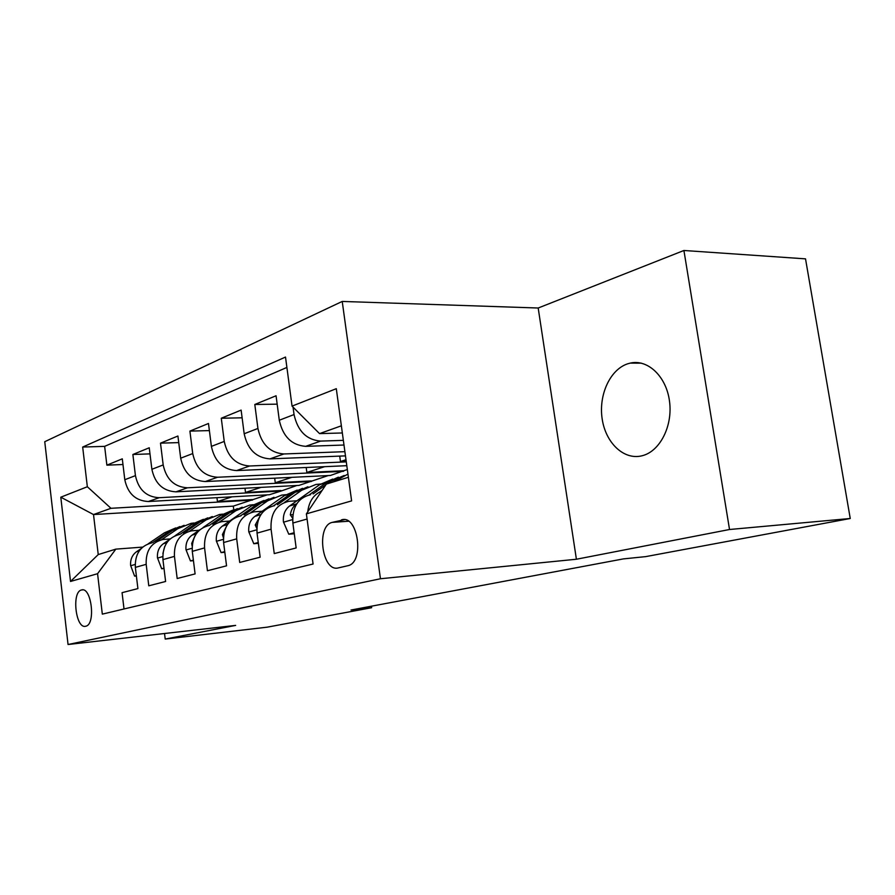 <?xml version="1.0" encoding="UTF-8"?>
<svg xmlns="http://www.w3.org/2000/svg" width="895" height="895" viewBox="0 0 895 895"><rect width="100%" height="100%" fill="white"/><g stroke="black" fill="none" stroke-linecap="round" stroke-linejoin="round"><path stroke-width="1.34" d="M642.218 455.723C659.872 451.427 672.906 426.109 669.516 401.307C666.372 376.448 647.79 358.951 630.225 363.113L627.697 363.806C610.032 369.534 598.498 395.031 602.156 418.826C605.579 442.678 623.591 460.164 641.614 455.879L642.218 455.723M85.685 626.243L85.819 626.209C95.989 624.43 91.402 586.326 81.49 589.984L81.467 589.984C71.421 591.863 75.739 629.319 85.685 626.243M342.226 301.436L44.75 441.705L68.054 644.512L380.453 578.752L342.226 301.436L538.186 308.014L576.402 559.241L729.526 529.504L683.914 250.488L538.186 308.014M683.914 250.488L805.522 258.856L850.25 518.496L729.526 529.504M124.013 608.969L122.067 592.669L137.908 588.597L135.346 567.385L146.176 564.331C145.672 550.693 151.266 542.415 162.968 539.495L170.128 538.924M146.176 564.331L148.783 585.811L165.609 581.481L162.935 559.621L174.447 556.377C173.887 542.314 179.559 533.812 191.474 530.847L199.115 530.254M174.447 556.377L177.176 578.517L195.099 573.908L192.291 551.354L204.563 547.897C203.937 533.398 209.676 524.638 221.803 521.64L229.623 521.058M204.563 547.897L207.427 570.741L226.547 565.83L223.593 542.538L236.694 538.846C236 523.877 241.818 514.86 254.158 511.817L262.168 511.258M236.694 538.846L239.715 562.452L260.154 557.193L257.044 533.118L271.073 529.169C270.29 513.696 276.175 504.411 288.727 501.323L296.939 500.775M271.073 529.169L274.25 553.58L296.156 547.953L292.866 523.038C292.038 507.23 297.957 497.777 310.643 494.666M343.982 445.028L305.642 446.348C291.669 445.207 282.887 436.503 279.285 420.236L276.063 395.769L254.806 404.484L277.17 404.16M345.47 455.879L269.932 458.878C256.216 457.848 247.635 449.48 244.178 433.751L241.124 410.1L221.278 418.233L242.12 417.808M346.812 465.691L236.56 470.58C223.101 469.662 214.71 461.585 211.388 446.381L208.479 423.48L189.908 431.099L209.385 430.596M347.327 469.517L330.412 475.469L205.291 481.544C192.089 480.716 183.878 472.929 180.678 458.195L177.915 436.022L160.496 443.159L178.731 442.6M328.197 475.569L299.031 485.381L175.957 491.836C162.991 491.086 154.958 483.568 151.881 469.293L149.241 447.78L132.874 454.492L149.991 453.877M850.25 518.496L645.687 556.623L623.334 558.905L350.997 610.032L371.649 607.705L371.436 606.195M344.407 519.671L332.246 522.378C315.812 525.768 322.066 572.61 338.388 567.889L347.942 565.696C364.892 562.362 357.989 514.133 341.454 519.872L344.441 519.671M267.247 494.845L233.315 506.122L93.516 514.558L98.237 554.564L115.835 549.127L97.566 573.706L102.321 614.127L313.071 564.029L306.392 513.853L326.362 484.083L348.39 477.281M97.566 573.706L70.526 581.459L60.793 497.195L87.341 486.746L82.676 447.053L285.516 357.06L292.05 406.117L336.296 388.687L351.612 500.887L306.392 513.853M296.838 485.493L281.052 491.053L159.198 497.709C146.377 497.005 138.457 489.643 135.436 475.625L132.874 454.492M281.052 491.053L269.406 494.734L148.357 501.513L159.198 497.709M311.359 481.488L187.469 487.797C174.413 487.014 166.313 479.396 163.181 464.941L160.496 443.159M343.501 471.329L217.563 477.248C204.25 476.375 195.971 468.488 192.727 453.564L189.908 431.099M346.287 461.887L249.638 465.993C236.079 465.031 227.61 456.842 224.242 441.425L221.278 418.233M344.899 451.673L283.916 453.966C270.1 452.904 261.441 444.39 257.928 428.459L254.806 404.484M343.344 440.362L320.634 441.09C306.56 439.904 297.688 431.054 294.041 414.553L293.045 407.113M286.892 367.431L104.637 446.359L106.874 465.154L122.973 464.516M148.357 501.513C135.637 500.842 127.784 493.57 124.797 479.72L122.291 458.833L106.874 465.154M307.746 511.839C308.954 501.491 313.586 494.588 321.641 491.12M115.835 549.127L142.674 547.102M341.364 425.807L319.549 433.616L292.05 406.117M342.337 432.967L319.549 433.616M164.535 633.503L165.217 639.064L267.102 627.182L371.649 607.705M165.217 639.064L235.653 625.392L68.054 644.512M576.402 559.241L380.453 578.752M233.315 506.122L233.774 509.758M252.424 500.092L110.969 508.304L93.516 514.558L60.793 497.195M345.996 459.717L340.458 461.518L346.208 461.283M339.72 456.114L340.458 461.518M274.62 505.608C262.157 508.673 256.294 517.847 257.044 533.118M324.617 466.675L306.862 472.459L343.423 470.759M306.191 467.492L306.862 472.459M240.956 515.822C228.706 518.854 222.922 527.759 223.593 542.538M291.882 477.337L275.268 482.752L311.281 480.917M274.675 478.176L275.268 482.752M209.441 525.387C197.403 528.374 191.687 537.034 192.291 551.354M261.083 487.372L245.521 492.44L280.985 490.505M244.973 488.211L245.521 492.44M179.861 534.371C168.036 537.313 162.387 545.726 162.935 559.621M232.04 496.826L217.44 501.58L252.356 499.567M216.948 497.676L217.44 501.58M104.637 446.359L82.676 447.053M87.341 486.746L110.969 508.304M152.049 542.806C140.425 545.715 134.865 553.904 135.346 567.385M70.526 581.459L98.237 554.564M334.361 481.611L347.954 474.081M320.13 491.78L322.189 490.303M294.153 532.738L288.772 534.192L283.424 521.875C282.854 514.927 284.923 509.624 289.611 505.977L319.604 484.698L332.683 479.06M327.279 483.803L330.982 481.163L344.183 475.48M338.366 477.158L326.552 482.539L309.111 494.946M313.049 493.939L325.881 484.788M296.883 503.639L296.48 503.93C293.09 506.436 291.032 510.083 290.316 514.86L292.598 518.205M288.772 534.192L294.287 533.778M284.465 502.431L301.738 490.236L315.957 484.441L320.555 484.038M258.252 542.493L253.788 543.712L248.765 531.753C248.239 525.041 250.287 519.905 254.907 516.348L284.465 495.595L297.185 490.102M277.428 504.758L295.115 492.295L307.936 486.757M302.499 488.334L290.964 493.581L273.646 505.764M260.713 514.894L255.232 525.029L256.798 528.419M253.788 543.712L258.364 543.354M250.857 512.589L267.75 500.786L281.757 495.092L285.807 494.7M224.734 551.611L221.087 552.607L216.355 541.005C215.874 534.494 217.899 529.516 222.452 526.047L251.573 505.809L263.924 500.462M244.111 514.86L261.541 502.71L274.004 497.318M268.914 498.806L257.659 503.919L240.453 515.9M226.827 525.6L222.43 534.55L223.381 537.694M221.087 552.607L224.824 552.304M219.253 522.188L235.888 510.676L249.671 505.093L253.24 504.713M193.376 560.136L190.434 560.93L185.981 549.664C185.533 543.354 187.536 538.521 192.022 535.143L199.999 529.65M203.076 527.524L220.696 515.386L232.722 510.172M212.898 524.347L230.06 512.477L242.187 507.23M237.399 508.628L226.413 513.618L209.329 525.41M194.931 535.982L191.698 543.466L192.134 546.095M190.434 560.93L193.454 560.684M189.539 531.227L205.962 519.961L219.521 514.491L222.665 514.122M163.975 568.135L161.659 568.761L157.453 557.809C157.028 551.678 159.03 546.979 163.438 543.69L169.368 539.64M175.04 535.758L191.664 524.392L203.378 519.313M183.576 533.241L200.48 521.662L212.283 516.538M207.785 517.858L197.045 522.725L180.175 534.27M164.736 546.453L162.89 553.535M161.659 568.761L164.031 568.56M161.536 539.763L177.792 528.699L191.138 523.329L193.902 522.993M136.342 575.642L134.597 576.123L130.614 565.461C130.222 559.52 132.191 554.934 136.532 551.723L141.03 548.669M148.201 543.813L164.322 532.883L175.733 527.927M155.976 541.62L172.623 530.31L184.135 525.309M179.895 526.562L169.39 531.306L152.776 542.594M134.597 576.123L136.387 575.966M175.957 491.836L187.469 487.797M205.291 481.544L217.563 477.248M236.56 470.58L249.638 465.993M269.932 458.878L283.916 453.966M305.642 446.348L320.634 441.09M279.285 420.236L294.041 414.553M124.797 479.72L135.436 475.625M151.881 469.293L163.181 464.941M180.678 458.195L192.727 453.564M211.388 446.381L224.242 441.425M244.178 433.751L257.928 428.459M292.866 523.038L307.075 519.033M348.468 521.226L332.246 522.378M283.558 522.177L292.598 519.603M330.982 481.163L338.075 478.959M319.604 484.698L326.552 482.539M289.611 505.977L296.48 503.93M292.866 514.692L290.316 514.86M248.888 532.055L256.787 529.806M295.115 492.295L301.738 490.236M284.465 495.595L290.964 493.581M254.907 516.348L260.937 514.547M257.1 524.906L255.232 525.029M216.467 541.296L223.358 539.327M261.541 502.71L267.75 500.786M251.573 505.809L257.659 503.919M222.452 526.047L227.487 524.548M223.694 534.46L222.43 534.55M186.093 549.944L192.078 548.243M230.06 512.477L235.888 510.676M220.696 515.386L226.413 513.618M192.022 535.143L196.184 533.901M192.447 543.41L191.698 543.466M157.565 558.077L162.733 556.6M200.48 521.662L205.962 519.961M191.664 524.392L197.045 522.725M163.438 543.69L166.817 542.672M130.715 565.729L135.167 564.454M172.623 530.31L177.792 528.699M164.322 532.883L169.39 531.306M136.532 551.723L139.217 550.917M641.402 363.169L630.225 363.113M82.676 589.872L81.49 589.984"/></g></svg>

